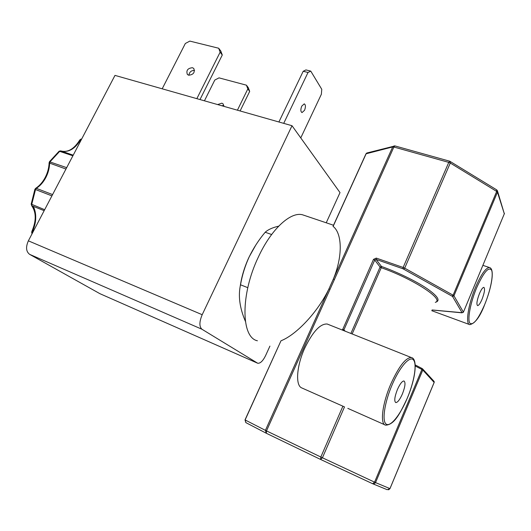 <?xml version="1.0" encoding="UTF-8"?>
<svg xmlns="http://www.w3.org/2000/svg" width="531" height="531" viewBox="0 0 531 531"><rect width="100%" height="100%" fill="white"/><g stroke="black" fill="none" stroke-linecap="round" stroke-linejoin="round"><path stroke-width="0.8" d="M35.524 188.432L36.334 188.339C40.15 185.85 43.296 182.286 45.772 177.659C48.195 172.993 49.483 168.154 49.648 163.13L49.124 162.639M255.829 244.99L249.072 257.057C244.545 266.794 241.598 276.545 240.224 286.315M245.368 321.262C239.667 307.88 238.054 295.727 240.516 284.802C242.189 275.191 245.07 265.905 249.158 256.944C253.473 248.07 258.816 239.839 265.201 232.239C268.069 229.604 272.562 227.58 278.675 226.16M188.664 75.21C193.41 74.725 195.116 72.481 193.782 68.472L192.461 67.709C187.708 68.214 186.009 70.47 187.377 74.466L188.664 75.21M304.535 110.302C305.803 106.917 305.71 104.766 304.25 103.857L301.747 106.134C300.48 109.525 300.573 111.669 302.02 112.579L304.535 110.302M221.54 105.676L223.876 105.556M223.863 106.339L223.139 103.923L221.872 103.173L217.644 104.567M257.409 340.776C240.961 337.517 240.364 294.287 258.444 256.878C271.328 228.994 290.623 211.504 302.471 214.776L304.821 215.566M281.138 340.729C296.464 334.669 317.863 312.036 328.915 288.944L265.407 430.356L245.123 419.955L280.819 341.154M415.222 365.978L421.906 369.47L374.567 482.155L375.536 482.593L422.795 370.034L434.166 382.446L389.98 488.633L375.536 482.593L374.315 483.801L372.649 483.734L374.567 482.155L322.43 457.775L320.578 459.441L266.343 433.276L265.407 430.356L266.496 430.887L330.05 289.262L328.915 288.944L333.309 279.153C342.96 256.061 342.163 233.348 333.116 226.392L366.125 153.778L392.688 146.921L394.181 145.859M328.344 324.481L327.209 324.023C320.293 323.565 312.792 331.629 304.708 348.217C296.769 365.52 295.302 384.617 301.303 387.716L342.9 406.188L320.83 457.018L266.496 430.887L266.343 433.276M372.649 483.734L320.578 459.441L320.83 457.018L322.43 457.775L344.493 406.925L342.9 406.188M402.398 393.949C405.193 386.668 405.724 382.347 403.972 380.979C402.133 381.052 399.943 383.92 397.394 389.575C394.579 396.909 394.042 401.244 395.787 402.591C397.666 402.491 399.87 399.611 402.398 393.949M482.075 299.205C484.557 292.568 485.155 288.618 483.86 287.351C482.686 287.444 481.199 289.568 479.4 293.729C476.898 300.413 476.3 304.376 477.595 305.61C478.789 305.511 480.283 303.374 482.075 299.205M292.01 125.714L202.192 314.71L28.369 240.835L114.988 75.389L292.01 125.714L340.013 192.6L326.233 222.788M28.369 240.835C25.627 247.074 26.052 251.581 29.63 254.356L99.914 293.683L257.369 363.098M269.921 346.112L265.573 355.637C262.911 360.994 260.29 363.529 257.708 363.244L201.946 329.247C199.158 326.658 199.238 321.813 202.192 314.71M200.001 99.556L222.277 55.012L220.836 51.089L218.692 48.241L220.139 52.177L196.848 98.66M188.89 75.263C189.408 72.01 191.293 70.391 194.552 70.404M162.194 88.81L185.339 43.482L189.839 41.099L218.692 48.241M283.72 123.351L308.02 72.468L310.761 71.114L305.949 69.919L303.194 71.267L278.908 121.984M310.761 71.114L321.773 89.308L321.361 94.266L300.765 137.907M204.428 100.817L214.796 80.048L219.024 77.865L246.417 85.172L247.831 88.929L237.417 110.189M240.112 110.959L249.689 91.392L248.276 87.648L246.417 85.172M247.791 287.676L240.516 284.802M265.201 232.239L271.62 234.523M222.277 55.012L220.139 52.177M303.194 71.267L308.02 72.468M247.831 88.929L249.689 91.392M80.752 139.129L81.595 139.168M72.893 155.789L59.173 151.182L60.833 150.877L73.198 155.205L61.702 151.156C68.884 152.457 75.136 148.72 80.466 139.945L79.796 139.938M49.443 161.749L66.68 167.657M51.905 195.873L34.9 189.288L35.723 188.299C39.5 185.817 42.653 182.226 45.175 177.52C47.637 172.767 48.952 167.842 49.124 162.751L49.522 161.643L59.021 151.315M31.183 204.103L44.67 209.699M31.78 231.602L32.358 231.795C36.978 221.367 36.838 212.705 31.946 205.822L31.17 204.183L34.907 189.268M32.318 233.301L31.628 232.638M333.309 279.153L334.45 279.459L393.883 147.027L392.688 146.921L333.309 279.153M367.717 152.775L366.768 153.021L365.899 154.023M435.294 302.371C444.859 299.617 413.171 278.841 381.251 267.717L381.437 266.449C396.046 271.58 415.853 280.959 427.083 288.638C437.823 296.179 440.657 300.705 435.579 302.225M52.582 194.578L36.334 188.339L35.617 189.155L31.687 204.541L31.946 205.822L44.153 210.681M407.257 398.237C400.387 412.574 394.745 424.787 385.639 425.165C379.831 424.475 382.187 403.912 390.723 384.245C398.754 366.576 405.604 357.668 411.266 357.516L411.937 357.748M484.677 304.628C480.057 316.755 475.099 323.432 469.809 324.653C465.242 324.541 468.103 304.741 475.491 287.337C481.146 274.348 485.792 267.737 489.416 267.511L482.891 265.347M407.257 398.19C400.328 414.764 390.57 427.15 386.236 424.15C381.796 421.415 384.431 402.79 392.07 384.929C399.657 367.021 409.74 355.558 413.417 359.879C417.207 363.947 414.24 381.656 407.257 398.19M484.69 304.548C478.073 319.629 473.094 325.802 469.756 323.067C467.326 319.191 470.493 302.524 476.572 287.955C483.655 272.244 488.666 266.336 491.613 270.233C493.611 275.012 490.345 290.882 484.69 304.548C491.48 288.061 495.151 268.679 489.416 267.511M29.63 254.356L201.946 329.247M257.316 363.065L99.914 293.683M81.655 139.056L80.466 139.945L81.084 140.151M60.833 150.877L59.811 151.202L50.153 161.696L49.648 163.13L65.957 169.037M32.968 232.054L32.358 231.795L32.212 233.501M33.38 206.393C36.871 213.953 36.48 222.396 32.192 231.728M330.05 289.262L334.45 279.459M280.952 340.856L245.017 419.895L245.999 422.689L266.197 433.203M422.663 368.972L433.913 381.205L434.172 382.347L389.94 488.653L387.218 489.701L372.895 483.834M376.293 258.099L376.127 259.413L402.956 268.772L403.142 267.451L404.695 268.142L450.288 163.044L448.768 162.386L449.73 161.212L394.905 145.912L393.883 147.027L448.768 162.386L403.142 267.451L376.293 258.099L373.512 259.354L342.429 330.09M333.037 226.292L365.978 153.844L366.768 153.021L394.964 145.932M450.301 161.451L450.288 163.044L496.691 191.432L496.618 189.819L449.784 161.225M343.822 330.647L343.882 329.924L342.621 329.266M345.303 331.238L343.882 329.924L374.74 260.037L373.512 259.354M374.74 260.037L376.127 259.413L381.437 266.449L380.07 267.06L374.74 260.037M496.624 189.819L497.348 190.569L497.461 192.176L504.317 213.781L497.607 191.386M432.075 309.965L462.063 312.686L452.538 296.437L402.956 268.772M403.726 269.117L404.695 268.142L453.109 295.19L496.691 191.432L497.461 192.176L453.945 295.827L453.109 295.19L452.113 296.119M421.767 368.341L415.176 364.903L421.767 368.341M422.53 368.826L422.795 370.034L421.906 369.47L421.853 368.375L422.53 368.826L421.906 368.421M350.885 333.461L380.07 267.06L381.251 267.717L352.153 333.966M463.417 312.148L504.317 213.781L463.364 312.274L461.897 312.772M462.063 312.686L463.397 312.109L453.945 295.827L452.538 296.437M347.818 408.366L384.736 424.76M431.769 310.695L469.278 324.461M73.212 155.185L61.702 151.156C68.326 152.437 74.373 148.673 79.836 139.865L81.741 138.896M31.588 205.577C36.354 212.234 36.42 220.909 31.787 231.589L31.953 233.985M302.471 214.776L333.514 225.244M245.017 419.895L245.82 422.59M327.209 324.023L411.266 357.516C418.016 358.478 415.561 378.782 407.27 398.204M388.579 489.841L389.973 488.646M462.036 312.832L433.873 310.177M504.324 213.834L504.437 213.356M434.179 381.583L434.199 382.373"/></g></svg>
